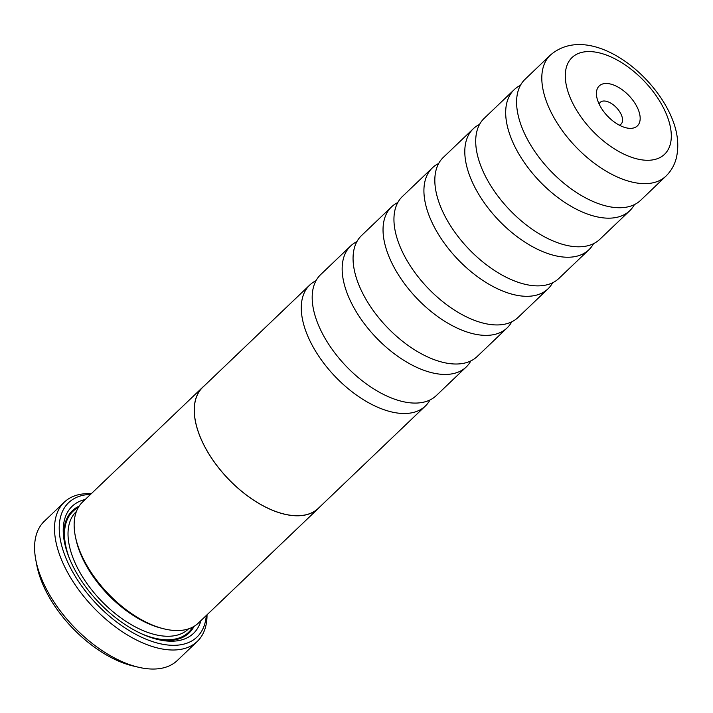 <?xml version="1.0" encoding="UTF-8"?>
<svg xmlns="http://www.w3.org/2000/svg" width="713" height="713" viewBox="0 0 713 713"><rect width="100%" height="100%" fill="white"/><g stroke="black" fill="none" stroke-linecap="round" stroke-linejoin="round"><path stroke-width="1.07" d="M356.901 241.636A83.679 44.839 46.3 0 0 350.618 245.985L320.645 274.621A83.679 44.839 46.3 0 0 318.301 324.736A83.679 44.839 46.3 0 0 375.876 390.216A83.679 44.839 46.3 0 0 436.267 395.608L466.24 366.972A83.679 44.839 46.3 0 0 470.865 360.894M397.783 202.563A83.679 44.839 46.3 0 0 391.499 206.913L361.527 235.557A83.679 44.839 46.3 0 0 359.183 285.672A83.679 44.839 46.3 0 0 416.757 351.152A83.679 44.839 46.3 0 0 477.149 356.545L507.121 327.909A83.679 44.839 46.3 0 0 511.747 321.83M438.664 163.5A83.679 44.839 46.3 0 0 432.381 167.849L402.408 196.485A83.679 44.839 46.3 0 0 400.064 246.6A83.679 44.839 46.3 0 0 457.639 312.08A83.679 44.839 46.3 0 0 518.03 317.472L548.003 288.836A83.679 44.839 46.3 0 0 552.628 282.758M479.546 124.427A83.679 44.839 46.3 0 0 473.263 128.777L443.29 157.421A83.679 44.839 46.3 0 0 440.946 207.536A83.679 44.839 46.3 0 0 498.521 273.017A83.679 44.839 46.3 0 0 558.912 278.409L588.885 249.773A83.679 44.839 46.3 0 0 593.519 243.694M520.428 85.364A83.679 44.839 46.3 0 0 514.144 89.713L484.18 118.349A83.679 44.839 46.3 0 0 481.828 168.464A83.679 44.839 46.3 0 0 539.411 233.944A83.679 44.839 46.3 0 0 599.793 239.336L629.766 210.7A83.679 44.839 46.3 0 0 634.401 204.622M550.267 55.195L525.062 79.286A83.679 44.839 46.3 0 0 522.709 129.401A83.679 44.839 46.3 0 0 580.293 194.881A83.679 44.839 46.3 0 0 640.675 200.273L665.88 176.182A83.679 44.839 -133.7 0 1 605.497 170.79A83.679 44.839 -133.7 0 1 547.923 105.31A83.679 44.839 -133.7 0 1 550.267 55.195C587.129 23.119 651.406 69.304 671.664 117.592C677.68 131.753 679.248 145.194 676.37 157.894C674.569 165.015 671.076 171.111 665.88 176.182M161.762 628.278A81.166 43.493 -133.7 0 1 80.596 553.93A81.166 43.493 -133.7 0 1 75.765 538.288M200.959 620.586A87.859 47.076 -133.7 0 1 158.126 639.588A87.859 47.076 -133.7 0 1 69.651 558.956A87.859 47.076 -133.7 0 1 64.304 541.408A87.859 47.076 -133.7 0 1 85.23 499.474M64.607 542.95A84.508 45.284 -133.7 0 1 79.152 506.114M90.542 494.403A92.931 49.794 46.3 0 0 66.015 558.324A92.931 49.794 46.3 0 0 146.361 639.329A92.931 49.794 46.3 0 0 206.271 615.515M207.028 614.793A96.273 51.586 -133.7 0 1 197.287 641.415A96.273 51.586 -133.7 0 1 127.805 635.203A96.273 51.586 -133.7 0 1 61.559 559.865A96.273 51.586 -133.7 0 1 64.259 502.202A96.273 51.586 -133.7 0 1 91.291 493.681M64.259 502.202L44.331 521.248A96.273 51.586 46.3 0 0 35.766 559.678A96.273 51.586 46.3 0 0 41.63 578.911A96.273 51.586 46.3 0 0 138.58 667.261A96.273 51.586 46.3 0 0 177.359 660.461L197.287 641.415M138.58 667.261L133.313 666.031A90.417 48.448 -133.7 0 1 42.263 583.056A90.417 48.448 -133.7 0 1 36.764 564.999L35.766 559.678M319.834 506.881A83.76 44.883 -133.7 0 1 318.444 508.324A83.76 44.883 -133.7 0 1 257.99 502.923A83.76 44.883 -133.7 0 1 200.362 437.381A83.76 44.883 -133.7 0 1 202.706 387.212A83.76 44.883 -133.7 0 1 204.212 385.885M318.444 508.324L198.348 623.082A83.76 44.883 -133.7 0 1 137.903 617.681A83.76 44.883 -133.7 0 1 80.266 552.138A83.76 44.883 -133.7 0 1 82.619 501.979L202.706 387.212M638.153 109.347A27.629 14.804 46.3 0 0 611.727 84.366A27.629 14.804 46.3 0 0 596.754 96.977A27.629 14.804 46.3 0 0 598.43 102.494A27.629 14.804 46.3 0 0 626.255 127.85A27.629 14.804 46.3 0 0 638.153 109.347M619.312 125.167A15.071 8.075 46.3 0 0 621.041 124.142A15.071 8.075 46.3 0 0 621.46 115.123A15.071 8.075 46.3 0 0 611.094 103.323A15.071 8.075 46.3 0 0 600.221 102.351A15.071 8.075 46.3 0 0 599.116 104.036M316.019 280.699A83.679 44.839 46.3 0 0 309.736 285.048A83.679 44.839 46.3 0 0 307.392 335.163A83.679 44.839 46.3 0 0 364.967 400.644A83.679 44.839 46.3 0 0 425.358 406.045A83.679 44.839 46.3 0 0 429.984 399.966M350.618 245.985A83.679 44.839 46.3 0 0 348.274 296.1A83.679 44.839 46.3 0 0 405.849 361.58A83.679 44.839 46.3 0 0 466.24 366.972M391.499 206.913A83.679 44.839 46.3 0 0 389.155 257.028A83.679 44.839 46.3 0 0 446.73 322.508A83.679 44.839 46.3 0 0 507.121 327.909M432.381 167.849A83.679 44.839 46.3 0 0 430.037 217.964A83.679 44.839 46.3 0 0 487.612 283.444A83.679 44.839 46.3 0 0 548.003 288.836M473.263 128.777A83.679 44.839 46.3 0 0 470.919 178.892A83.679 44.839 46.3 0 0 528.493 244.372A83.679 44.839 46.3 0 0 588.885 249.773M514.144 89.713A83.679 44.839 46.3 0 0 511.8 139.828A83.679 44.839 46.3 0 0 569.375 205.308A83.679 44.839 46.3 0 0 629.766 210.7M425.358 406.045L318.381 508.262A83.679 44.839 -133.7 0 1 257.999 502.87A83.679 44.839 -133.7 0 1 200.415 437.39A83.679 44.839 -133.7 0 1 202.768 387.275L309.736 285.048M194.061 626.353A84.508 45.284 -133.7 0 1 156.602 639.213M188.544 628.866L188.384 629.026A81.166 43.493 -133.7 0 1 129.802 623.786A81.166 43.493 -133.7 0 1 73.956 560.275A81.166 43.493 -133.7 0 1 76.229 511.667L76.389 511.515M69.375 558.279A83.679 44.839 -133.7 0 1 78.332 507.433M570.177 97.619A66.933 35.864 46.3 0 0 640.55 159.65A66.933 35.864 46.3 0 0 666.414 114.232A66.933 35.864 46.3 0 0 596.041 52.201A66.933 35.864 46.3 0 0 570.177 97.619M192.706 627.119A83.679 44.839 -133.7 0 1 141.504 633.759"/></g></svg>
